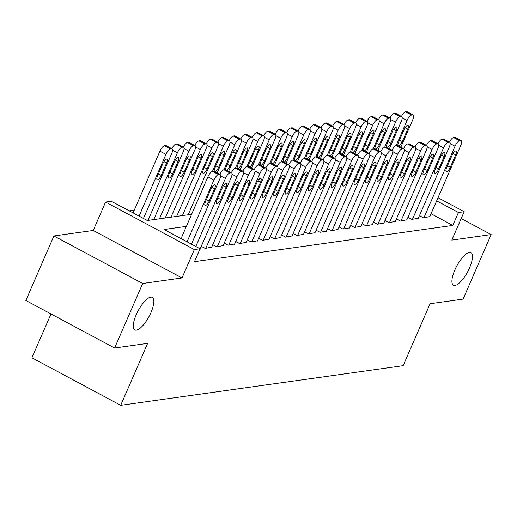 <?xml version="1.0" encoding="UTF-8"?>
<svg xmlns="http://www.w3.org/2000/svg" width="517" height="517" viewBox="0 0 517 517"><rect width="100%" height="100%" fill="white"/><g stroke="black" fill="none" stroke-linecap="round" stroke-linejoin="round"><path stroke-width="0.78" d="M454.85 269.964A18.476 6.165 -61.8 0 1 470.916 252.639A18.476 6.165 -61.8 0 1 469.546 267.903A18.476 6.165 -61.8 0 1 453.48 285.222A18.476 6.165 -61.8 0 1 454.85 269.964M136.236 314.672A18.476 6.165 -61.8 0 1 152.302 297.353A18.476 6.165 -61.8 0 1 150.932 312.611A18.476 6.165 -61.8 0 1 134.866 329.936A18.476 6.165 -61.8 0 1 136.236 314.672M50.996 313.942L31.925 357.796L120.707 405.302L403.157 365.668L430.086 303.731L463.096 299.097L491.15 234.576L461.196 218.549M120.707 405.302L147.642 343.366L114.632 347.999L25.85 300.487L53.904 235.965L142.686 283.478L182.01 277.959L194.353 249.569L105.571 202.063L111.31 201.255L147.306 220.513L191.633 214.297M182.01 277.959L93.228 230.453L53.904 235.965M93.228 230.453L105.571 202.063M134.278 210.148L129.25 210.852M114.632 347.999L142.686 283.478M419.429 215.692L423.365 217.799L429.814 216.597M407.952 217.308L411.887 219.408L418.337 218.213M396.468 218.917L400.404 221.024L406.853 219.822M384.984 220.526L388.92 222.633L395.376 221.431M373.507 222.136L377.442 224.242L383.892 223.047M362.023 223.751L365.958 225.858L372.408 224.656M350.539 225.36L354.475 227.467L360.931 226.265M339.062 226.969L342.997 229.076L349.447 227.881M327.578 228.585L331.513 230.692L337.963 229.49M316.094 230.194L320.029 232.301L326.486 231.099M304.616 231.803L308.552 233.91L315.002 232.708M293.133 233.419L297.068 235.526L303.518 234.324M281.655 235.028L285.591 237.135L292.04 235.933M270.171 236.637L274.107 238.744L280.557 237.542M258.687 238.253L262.623 240.353L269.079 239.158M247.21 239.862L251.146 241.969L257.595 240.767M235.726 241.471L239.662 243.578L246.111 242.376M224.242 243.087L228.178 245.187L234.634 243.992M212.765 244.696L216.701 246.803L223.15 245.601M201.281 246.305L205.217 248.412L211.666 247.21M199.924 249.155L200.622 249.058L200.189 248.826M186.378 226.375L164.102 229.503L200.092 248.767L194.482 261.667L452.821 225.418L431.049 213.767M438.028 197.72L464.169 211.705L451.826 240.095L491.15 234.576M464.169 211.705L458.43 212.513L436.658 200.867M452.821 225.418L458.43 212.513M200.092 248.767L194.353 249.569M187.07 241.794L213.915 180.065A5.771 1.926 118.2 0 1 218.452 174.584L219.602 174.423A5.771 1.926 118.2 0 1 220.08 174.494A5.771 1.926 118.2 0 1 219.654 179.263L191.445 244.134M220.08 174.494L214.083 171.282A5.771 1.926 -61.8 0 0 213.605 171.211L212.455 171.373A5.771 1.926 -61.8 0 0 207.912 176.853L181.073 238.583M210.904 189.209A4.621 1.545 -61.8 0 1 214.923 184.879A4.621 1.545 -61.8 0 1 214.581 188.699L209.191 201.087A4.621 1.545 -61.8 0 1 205.178 205.417A4.621 1.545 -61.8 0 1 205.52 201.598L210.904 189.209M139.079 216.112L165.925 154.383A5.771 1.926 118.2 0 1 170.461 148.902L171.612 148.741A5.771 1.926 118.2 0 1 172.09 148.812A5.771 1.926 118.2 0 1 171.663 153.581L143.455 218.452M133.082 212.907L159.921 151.177A5.771 1.926 -61.8 0 1 164.464 145.691L165.614 145.529A5.771 1.926 -61.8 0 1 166.093 145.6L172.09 148.812M162.913 163.534L157.53 175.922A4.621 1.545 118.2 0 0 157.187 179.735A4.621 1.545 118.2 0 0 161.201 175.405L166.59 163.017A4.621 1.545 118.2 0 0 166.933 159.204A4.621 1.545 118.2 0 0 162.913 163.534M195.82 246.473L225.393 178.455A5.771 1.926 118.2 0 1 229.936 172.969L231.08 172.807A5.771 1.926 118.2 0 1 231.564 172.878A5.771 1.926 118.2 0 1 231.131 177.648L200.053 249.136M222.388 187.6A4.621 1.545 -61.8 0 1 226.401 183.27A4.621 1.545 -61.8 0 1 226.058 187.083L220.675 199.472A4.621 1.545 -61.8 0 1 216.655 203.801A4.621 1.545 -61.8 0 1 216.998 199.989L222.388 187.6M219.815 174.352A5.771 1.926 -61.8 0 1 223.939 169.763L225.082 169.602A5.771 1.926 -61.8 0 1 225.561 169.673L231.564 172.878M205.792 248.334L236.876 176.846A5.771 1.926 118.2 0 1 241.413 171.36L242.563 171.198A5.771 1.926 118.2 0 1 243.042 171.269A5.771 1.926 118.2 0 1 242.615 176.038L211.531 247.527M233.871 185.991A4.621 1.545 -61.8 0 1 237.885 181.661A4.621 1.545 -61.8 0 1 237.542 185.474L232.159 197.862A4.621 1.545 -61.8 0 1 228.139 202.192A4.621 1.545 -61.8 0 1 228.482 198.379L233.871 185.991M231.299 172.736A5.771 1.926 -61.8 0 1 235.416 168.148L236.566 167.986A5.771 1.926 -61.8 0 1 237.044 168.057L243.042 171.269M217.276 246.719L248.354 175.231A5.771 1.926 118.2 0 1 252.897 169.75L254.047 169.589A5.771 1.926 118.2 0 1 254.526 169.66A5.771 1.926 118.2 0 1 254.099 174.429L223.014 245.918M245.349 184.375A4.621 1.545 -61.8 0 1 249.368 180.045A4.621 1.545 -61.8 0 1 249.026 183.865L243.636 196.253A4.621 1.545 -61.8 0 1 239.623 200.583A4.621 1.545 -61.8 0 1 239.966 196.764L245.349 184.375M242.777 171.127A5.771 1.926 -61.8 0 1 246.9 166.539L248.044 166.377A5.771 1.926 -61.8 0 1 248.528 166.448L254.526 169.66M228.753 245.11L259.838 173.622A5.771 1.926 118.2 0 1 264.381 168.135L265.525 167.973A5.771 1.926 118.2 0 1 266.009 168.044A5.771 1.926 118.2 0 1 265.576 172.814L234.498 244.302M256.833 182.766A4.621 1.545 -61.8 0 1 260.846 178.436A4.621 1.545 -61.8 0 1 260.503 182.249L255.12 194.638A4.621 1.545 -61.8 0 1 251.1 198.967A4.621 1.545 -61.8 0 1 251.443 195.155L256.833 182.766M254.261 169.518A5.771 1.926 -61.8 0 1 258.377 164.929L259.528 164.768A5.771 1.926 -61.8 0 1 260.006 164.839L266.009 168.044M147.991 220.423L177.402 152.774A5.771 1.926 118.2 0 1 181.945 147.293L183.089 147.132A5.771 1.926 118.2 0 1 183.574 147.203A5.771 1.926 118.2 0 1 183.147 151.966L153.73 219.615M171.825 148.67A5.771 1.926 -61.8 0 1 175.948 144.081L177.092 143.92A5.771 1.926 -61.8 0 1 177.57 143.991L183.574 147.203M174.397 161.918L169.014 174.307A4.621 1.545 118.2 0 0 168.671 178.126A4.621 1.545 118.2 0 0 172.684 173.79L178.074 161.407A4.621 1.545 118.2 0 0 178.41 157.588A4.621 1.545 118.2 0 0 174.397 161.918M159.469 218.807L188.886 151.164A5.771 1.926 118.2 0 1 193.423 145.678L194.573 145.516A5.771 1.926 118.2 0 1 195.051 145.587A5.771 1.926 118.2 0 1 194.625 150.357L165.214 218.006M183.309 147.061A5.771 1.926 -61.8 0 1 187.425 142.472L188.576 142.311A5.771 1.926 -61.8 0 1 189.054 142.375L195.051 145.587M185.881 160.309L180.491 172.697A4.621 1.545 118.2 0 0 180.149 176.51A4.621 1.545 118.2 0 0 184.168 172.18L189.552 159.792A4.621 1.545 118.2 0 0 189.894 155.979A4.621 1.545 118.2 0 0 185.881 160.309M170.953 217.198L200.363 149.549A5.771 1.926 118.2 0 1 204.906 144.069L206.057 143.907A5.771 1.926 118.2 0 1 206.535 143.978A5.771 1.926 118.2 0 1 206.109 148.747L176.691 216.39M194.786 145.445A5.771 1.926 -61.8 0 1 198.909 140.857L200.053 140.695A5.771 1.926 -61.8 0 1 200.538 140.766L206.535 143.978M197.358 158.7L191.975 171.088A4.621 1.545 118.2 0 0 191.633 174.901A4.621 1.545 118.2 0 0 195.646 170.571L201.035 158.183A4.621 1.545 118.2 0 0 201.378 154.37A4.621 1.545 118.2 0 0 197.358 158.7M182.436 215.589L211.847 147.94A5.771 1.926 118.2 0 1 216.39 142.459L217.534 142.298A5.771 1.926 118.2 0 1 218.019 142.369A5.771 1.926 118.2 0 1 217.586 147.138L188.175 214.781M206.27 143.836A5.771 1.926 -61.8 0 1 210.387 139.247L211.537 139.086A5.771 1.926 -61.8 0 1 212.015 139.157L218.019 142.369M208.842 157.084L203.452 169.473A4.621 1.545 118.2 0 0 203.11 173.292A4.621 1.545 118.2 0 0 207.13 168.956L212.513 156.573A4.621 1.545 118.2 0 0 212.855 152.754A4.621 1.545 118.2 0 0 208.842 157.084M240.237 243.501L271.322 172.012A5.771 1.926 118.2 0 1 275.858 166.526L277.009 166.364A5.771 1.926 118.2 0 1 277.487 166.435A5.771 1.926 118.2 0 1 277.06 171.205L245.976 242.693M268.317 181.157A4.621 1.545 -61.8 0 1 272.33 176.827A4.621 1.545 -61.8 0 1 271.987 180.64L266.604 193.028A4.621 1.545 -61.8 0 1 262.584 197.358A4.621 1.545 -61.8 0 1 262.927 193.545L268.317 181.157M265.744 167.902A5.771 1.926 -61.8 0 1 269.861 163.314L271.011 163.152A5.771 1.926 -61.8 0 1 271.49 163.223L277.487 166.435M218.452 174.584L212.455 171.373L223.331 146.33A5.771 1.926 118.2 0 1 227.868 140.844L229.018 140.682A5.771 1.926 118.2 0 1 229.496 140.753A5.771 1.926 118.2 0 1 229.07 145.523L217.153 172.924M217.754 142.227A5.771 1.926 -61.8 0 1 221.871 137.638L223.021 137.477A5.771 1.926 -61.8 0 1 223.499 137.548L229.496 140.753M214.936 171.741A4.621 1.545 118.2 0 0 218.613 167.346L223.997 154.958A4.621 1.545 118.2 0 0 224.339 151.145A4.621 1.545 118.2 0 0 220.326 155.475L214.936 167.863A4.621 1.545 118.2 0 0 214.355 171.424M251.714 241.885L282.799 170.397A5.771 1.926 118.2 0 1 287.342 164.917L288.492 164.755A5.771 1.926 118.2 0 1 288.971 164.826A5.771 1.926 118.2 0 1 288.544 169.595L257.46 241.084M279.794 179.548A4.621 1.545 -61.8 0 1 283.814 175.211A4.621 1.545 -61.8 0 1 283.471 179.031L278.081 191.419A4.621 1.545 -61.8 0 1 274.068 195.749A4.621 1.545 -61.8 0 1 274.411 191.93L279.794 179.548M277.222 166.293A5.771 1.926 -61.8 0 1 281.345 161.705L282.489 161.543A5.771 1.926 -61.8 0 1 282.973 161.614L288.971 164.826M263.198 240.276L294.283 168.788A5.771 1.926 118.2 0 1 298.826 163.301L299.97 163.146A5.771 1.926 118.2 0 1 300.455 163.21A5.771 1.926 118.2 0 1 300.022 167.98L268.937 239.468M291.278 177.932A4.621 1.545 -61.8 0 1 295.291 173.602A4.621 1.545 -61.8 0 1 294.948 177.415L289.565 189.804A4.621 1.545 -61.8 0 1 285.546 194.133A4.621 1.545 -61.8 0 1 285.888 190.321L291.278 177.932M288.706 164.684A5.771 1.926 -61.8 0 1 292.822 160.096L293.973 159.934A5.771 1.926 -61.8 0 1 294.451 160.005L300.455 163.21M274.682 238.667L305.767 167.178A5.771 1.926 118.2 0 1 310.303 161.692L311.454 161.53A5.771 1.926 118.2 0 1 311.932 161.601A5.771 1.926 118.2 0 1 311.505 166.371L280.421 237.859M302.755 176.323A4.621 1.545 -61.8 0 1 306.775 171.993A4.621 1.545 -61.8 0 1 306.432 175.806L301.043 188.194A4.621 1.545 -61.8 0 1 297.029 192.524A4.621 1.545 -61.8 0 1 297.372 188.711L302.755 176.323M300.19 163.075A5.771 1.926 -61.8 0 1 304.306 158.48L305.457 158.325A5.771 1.926 -61.8 0 1 305.935 158.389L311.932 161.601M286.159 237.051L317.244 165.563A5.771 1.926 118.2 0 1 321.787 160.083L322.938 159.921A5.771 1.926 118.2 0 1 323.416 159.992A5.771 1.926 118.2 0 1 322.989 164.761L291.905 236.25M314.239 174.714A4.621 1.545 -61.8 0 1 318.259 170.384A4.621 1.545 -61.8 0 1 317.916 174.197L312.526 186.585A4.621 1.545 -61.8 0 1 308.513 190.915A4.621 1.545 -61.8 0 1 308.856 187.102L314.239 174.714M311.667 161.459A5.771 1.926 -61.8 0 1 315.79 156.871L316.934 156.709A5.771 1.926 -61.8 0 1 317.419 156.78L323.416 159.992M297.643 235.442L328.728 163.954A5.771 1.926 118.2 0 1 333.271 158.473L334.415 158.312A5.771 1.926 118.2 0 1 334.893 158.383A5.771 1.926 118.2 0 1 334.467 163.146L303.382 234.634M325.723 173.098A4.621 1.545 -61.8 0 1 329.736 168.768A4.621 1.545 -61.8 0 1 329.394 172.588L324.01 184.97A4.621 1.545 -61.8 0 1 319.991 189.306A4.621 1.545 -61.8 0 1 320.333 185.487L325.723 173.098M323.151 159.85A5.771 1.926 -61.8 0 1 327.267 155.262L328.418 155.1A5.771 1.926 -61.8 0 1 328.896 155.171L334.893 158.383M229.936 172.969L223.939 169.763L234.808 144.721A5.771 1.926 118.2 0 1 239.352 139.235L240.502 139.073A5.771 1.926 118.2 0 1 240.98 139.144A5.771 1.926 118.2 0 1 240.554 143.913L228.637 171.314M229.231 140.611A5.771 1.926 -61.8 0 1 233.354 136.023L234.498 135.861A5.771 1.926 -61.8 0 1 234.983 135.932L240.98 139.144M226.42 170.125A4.621 1.545 118.2 0 0 230.091 165.737L235.481 153.349A4.621 1.545 118.2 0 0 235.823 149.536A4.621 1.545 118.2 0 0 231.803 153.866L226.42 166.254A4.621 1.545 118.2 0 0 225.832 169.815M235.403 168.154L246.292 143.106A5.771 1.926 118.2 0 1 250.835 137.625L251.979 137.464A5.771 1.926 118.2 0 1 252.464 137.535A5.771 1.926 118.2 0 1 252.031 142.304L240.121 169.705M240.715 139.002A5.771 1.926 -61.8 0 1 244.832 134.414L245.982 134.252A5.771 1.926 -61.8 0 1 246.46 134.323L252.464 137.535M237.904 168.516A4.621 1.545 118.2 0 0 241.575 164.128L246.958 151.739A4.621 1.545 118.2 0 0 247.3 147.92A4.621 1.545 118.2 0 0 243.287 152.25L237.898 164.639A4.621 1.545 118.2 0 0 237.316 168.206M252.897 169.75L246.9 166.539L257.776 141.496A5.771 1.926 118.2 0 1 262.313 136.01L263.463 135.848A5.771 1.926 118.2 0 1 263.941 135.919A5.771 1.926 118.2 0 1 263.515 140.689L251.598 168.09M252.199 137.393A5.771 1.926 -61.8 0 1 256.316 132.804L257.466 132.643A5.771 1.926 -61.8 0 1 257.944 132.714L263.941 135.919M249.381 166.907A4.621 1.545 118.2 0 0 253.052 162.512L258.442 150.124A4.621 1.545 118.2 0 0 258.784 146.311A4.621 1.545 118.2 0 0 254.765 150.641L249.381 163.029A4.621 1.545 118.2 0 0 248.8 166.59M264.381 168.135L258.377 164.929L269.254 139.887A5.771 1.926 118.2 0 1 273.797 134.401L274.947 134.239A5.771 1.926 118.2 0 1 275.425 134.31A5.771 1.926 118.2 0 1 274.999 139.079L263.082 166.48M263.676 135.777A5.771 1.926 -61.8 0 1 267.8 131.189L268.943 131.027A5.771 1.926 -61.8 0 1 269.428 131.098L275.425 134.31M260.865 165.298A4.621 1.545 118.2 0 0 264.536 160.903L269.926 148.515A4.621 1.545 118.2 0 0 270.268 144.702A4.621 1.545 118.2 0 0 266.249 149.032L260.865 161.42A4.621 1.545 118.2 0 0 260.277 164.981M269.848 163.32L280.737 138.272A5.771 1.926 118.2 0 1 285.281 132.791L286.424 132.63A5.771 1.926 118.2 0 1 286.903 132.701A5.771 1.926 118.2 0 1 286.476 137.47L274.566 164.871M275.16 134.168A5.771 1.926 -61.8 0 1 279.277 129.58L280.427 129.418A5.771 1.926 -61.8 0 1 280.905 129.489L286.903 132.701M272.343 163.682A4.621 1.545 118.2 0 0 276.02 159.294L281.403 146.906A4.621 1.545 118.2 0 0 281.746 143.086A4.621 1.545 118.2 0 0 277.732 147.423L272.343 159.805A4.621 1.545 118.2 0 0 271.761 163.372M309.127 233.833L340.212 162.344A5.771 1.926 118.2 0 1 344.749 156.858L345.899 156.696A5.771 1.926 118.2 0 1 346.377 156.767A5.771 1.926 118.2 0 1 345.951 161.537L314.866 233.025M337.2 171.489A4.621 1.545 -61.8 0 1 341.22 167.159A4.621 1.545 -61.8 0 1 340.877 170.972L335.488 183.361A4.621 1.545 -61.8 0 1 331.475 187.69A4.621 1.545 -61.8 0 1 331.817 183.878L337.2 171.489M334.628 158.241A5.771 1.926 -61.8 0 1 338.751 153.652L339.902 153.491A5.771 1.926 -61.8 0 1 340.38 153.555L346.377 156.767M281.326 161.705L292.221 136.662A5.771 1.926 118.2 0 1 296.758 131.176L297.908 131.021A5.771 1.926 118.2 0 1 298.387 131.085A5.771 1.926 118.2 0 1 297.96 135.855L286.043 163.262M286.644 132.559A5.771 1.926 -61.8 0 1 290.761 127.97L291.911 127.809A5.771 1.926 -61.8 0 1 292.389 127.88L298.387 131.085M283.827 162.073A4.621 1.545 118.2 0 0 287.497 157.679L292.887 145.29A4.621 1.545 118.2 0 0 293.229 141.477A4.621 1.545 118.2 0 0 289.21 145.807L283.827 158.196A4.621 1.545 118.2 0 0 283.238 161.756M320.605 232.217L351.689 160.729A5.771 1.926 118.2 0 1 356.232 155.249L357.376 155.087A5.771 1.926 118.2 0 1 357.861 155.158A5.771 1.926 118.2 0 1 357.428 159.927L326.35 231.416M348.684 169.88A4.621 1.545 -61.8 0 1 352.697 165.55A4.621 1.545 -61.8 0 1 352.355 169.363L346.972 181.751A4.621 1.545 -61.8 0 1 342.952 186.081A4.621 1.545 -61.8 0 1 343.294 182.268L348.684 169.88M346.112 156.625A5.771 1.926 -61.8 0 1 350.235 152.037L351.379 151.875A5.771 1.926 -61.8 0 1 351.857 151.946L357.861 155.158M298.826 163.301L292.822 160.096L303.699 135.053A5.771 1.926 118.2 0 1 308.242 129.567L309.386 129.405A5.771 1.926 118.2 0 1 309.87 129.476A5.771 1.926 118.2 0 1 309.444 134.246L297.527 161.647M298.122 130.95A5.771 1.926 -61.8 0 1 302.245 126.355L303.389 126.193A5.771 1.926 -61.8 0 1 303.867 126.264L309.87 129.476M295.31 160.464A4.621 1.545 118.2 0 0 298.981 156.069L304.364 143.681A4.621 1.545 118.2 0 0 304.707 139.868A4.621 1.545 118.2 0 0 300.694 144.198L295.304 156.586A4.621 1.545 118.2 0 0 294.722 160.147M332.088 230.608L363.173 159.12A5.771 1.926 118.2 0 1 367.71 153.639L368.86 153.478A5.771 1.926 118.2 0 1 369.338 153.549A5.771 1.926 118.2 0 1 368.912 158.318L337.827 229.8M360.168 168.264A4.621 1.545 -61.8 0 1 364.181 163.934A4.621 1.545 -61.8 0 1 363.839 167.754L358.455 180.136A4.621 1.545 -61.8 0 1 354.436 184.472A4.621 1.545 -61.8 0 1 354.778 180.653L360.168 168.264M357.596 155.016A5.771 1.926 -61.8 0 1 361.713 150.428L362.863 150.266A5.771 1.926 -61.8 0 1 363.341 150.337L369.338 153.549M304.293 158.486L315.183 133.438A5.771 1.926 118.2 0 1 319.719 127.957L320.87 127.796A5.771 1.926 118.2 0 1 321.348 127.867A5.771 1.926 118.2 0 1 320.921 132.636L309.004 160.037M309.605 129.334A5.771 1.926 -61.8 0 1 313.722 124.746L314.872 124.584A5.771 1.926 -61.8 0 1 315.351 124.655L321.348 127.867M306.788 158.848A4.621 1.545 118.2 0 0 310.465 154.46L315.848 142.072A4.621 1.545 118.2 0 0 316.191 138.252A4.621 1.545 118.2 0 0 312.178 142.589L306.788 154.971A4.621 1.545 118.2 0 0 306.206 158.538M343.572 228.999L374.651 157.511A5.771 1.926 118.2 0 1 379.194 152.024L380.344 151.862A5.771 1.926 118.2 0 1 380.822 151.933A5.771 1.926 118.2 0 1 380.396 156.703L349.311 228.191M371.645 166.655A4.621 1.545 -61.8 0 1 375.665 162.325A4.621 1.545 -61.8 0 1 375.323 166.138L369.933 178.527A4.621 1.545 -61.8 0 1 365.92 182.856A4.621 1.545 -61.8 0 1 366.262 179.044L371.645 166.655M369.073 153.407A5.771 1.926 -61.8 0 1 373.196 148.818L374.34 148.657A5.771 1.926 -61.8 0 1 374.825 148.728L380.822 151.933M315.771 156.871L326.66 131.829A5.771 1.926 118.2 0 1 331.203 126.348L332.353 126.187A5.771 1.926 118.2 0 1 332.832 126.258A5.771 1.926 118.2 0 1 332.405 131.021L320.488 158.428M321.083 127.725A5.771 1.926 -61.8 0 1 325.206 123.136L326.35 122.975A5.771 1.926 -61.8 0 1 326.834 123.046L332.832 126.258M318.272 157.239A4.621 1.545 118.2 0 0 321.942 152.845L327.332 140.462A4.621 1.545 118.2 0 0 327.675 136.643A4.621 1.545 118.2 0 0 323.655 140.973L318.272 153.362A4.621 1.545 118.2 0 0 317.684 156.922M355.05 227.39L386.134 155.901A5.771 1.926 118.2 0 1 390.678 150.415L391.821 150.253A5.771 1.926 118.2 0 1 392.306 150.324A5.771 1.926 118.2 0 1 391.873 155.094L360.795 226.582M383.129 165.046A4.621 1.545 -61.8 0 1 387.143 160.716A4.621 1.545 -61.8 0 1 386.8 164.529L381.417 176.917A4.621 1.545 -61.8 0 1 377.397 181.247A4.621 1.545 -61.8 0 1 377.74 177.434L383.129 165.046M380.557 151.791A5.771 1.926 -61.8 0 1 384.674 147.203L385.824 147.041A5.771 1.926 -61.8 0 1 386.302 147.112L392.306 150.324M333.271 158.473L327.267 155.262L338.144 130.219A5.771 1.926 118.2 0 1 342.687 124.733L343.831 124.571A5.771 1.926 118.2 0 1 344.316 124.642A5.771 1.926 118.2 0 1 343.883 129.412L331.972 156.813M332.567 126.116A5.771 1.926 -61.8 0 1 336.683 121.521L337.834 121.366A5.771 1.926 -61.8 0 1 338.312 121.43L344.316 124.642M329.756 155.63A4.621 1.545 118.2 0 0 333.426 151.235L338.809 138.847A4.621 1.545 118.2 0 0 339.152 135.034A4.621 1.545 118.2 0 0 335.139 139.364L329.749 151.752A4.621 1.545 118.2 0 0 329.167 155.313M366.534 225.774L397.618 154.286A5.771 1.926 118.2 0 1 402.155 148.806L403.305 148.644A5.771 1.926 118.2 0 1 403.783 148.715A5.771 1.926 118.2 0 1 403.357 153.484L372.272 224.973M394.607 163.43A4.621 1.545 -61.8 0 1 398.626 159.1A4.621 1.545 -61.8 0 1 398.284 162.92L392.901 175.308A4.621 1.545 -61.8 0 1 388.881 179.638A4.621 1.545 -61.8 0 1 389.223 175.819L394.607 163.43M392.041 150.182A5.771 1.926 -61.8 0 1 396.158 145.594L397.308 145.432A5.771 1.926 -61.8 0 1 397.786 145.503L403.783 148.715M338.738 153.652L349.628 128.604A5.771 1.926 118.2 0 1 354.164 123.124L355.315 122.962A5.771 1.926 118.2 0 1 355.793 123.033A5.771 1.926 118.2 0 1 355.366 127.802L343.45 155.203M344.051 124.5A5.771 1.926 -61.8 0 1 348.167 119.912L349.318 119.75A5.771 1.926 -61.8 0 1 349.796 119.821L355.793 123.033M341.233 154.014A4.621 1.545 118.2 0 0 344.91 149.626L350.293 137.238A4.621 1.545 118.2 0 0 350.636 133.425A4.621 1.545 118.2 0 0 346.623 137.755L341.233 150.143A4.621 1.545 118.2 0 0 340.651 153.704M378.011 224.165L409.096 152.677A5.771 1.926 118.2 0 1 413.639 147.19L414.789 147.028A5.771 1.926 118.2 0 1 415.267 147.099A5.771 1.926 118.2 0 1 414.841 151.869L383.756 223.357M406.091 161.821A4.621 1.545 -61.8 0 1 410.11 157.491A4.621 1.545 -61.8 0 1 409.768 161.304L404.378 173.693A4.621 1.545 -61.8 0 1 400.365 178.022A4.621 1.545 -61.8 0 1 400.707 174.21L406.091 161.821M403.518 148.573A5.771 1.926 -61.8 0 1 407.642 143.984L408.785 143.823A5.771 1.926 -61.8 0 1 409.27 143.894L415.267 147.099M389.495 222.556L420.579 151.067A5.771 1.926 118.2 0 1 425.123 145.581L426.267 145.419A5.771 1.926 118.2 0 1 426.751 145.49A5.771 1.926 118.2 0 1 426.318 150.26L395.234 221.748M417.574 160.212A4.621 1.545 -61.8 0 1 421.588 155.882A4.621 1.545 -61.8 0 1 421.245 159.695L415.862 172.083A4.621 1.545 -61.8 0 1 411.842 176.413A4.621 1.545 -61.8 0 1 412.185 172.6L417.574 160.212M415.002 146.957A5.771 1.926 -61.8 0 1 419.119 142.369L420.269 142.207A5.771 1.926 -61.8 0 1 420.748 142.278L426.751 145.49M400.979 220.94L432.063 149.452A5.771 1.926 118.2 0 1 436.6 143.972L437.75 143.81A5.771 1.926 118.2 0 1 438.229 143.881A5.771 1.926 118.2 0 1 437.802 148.65L406.717 220.139M429.052 158.603A4.621 1.545 -61.8 0 1 433.072 154.266A4.621 1.545 -61.8 0 1 432.729 158.086L427.339 170.474A4.621 1.545 -61.8 0 1 423.326 174.804A4.621 1.545 -61.8 0 1 423.669 170.985L429.052 158.603M426.486 145.348A5.771 1.926 -61.8 0 1 430.603 140.76L431.753 140.598A5.771 1.926 -61.8 0 1 432.231 140.669L438.229 143.881M412.456 219.331L443.541 147.843A5.771 1.926 118.2 0 1 448.084 142.356L449.234 142.201A5.771 1.926 118.2 0 1 449.712 142.265A5.771 1.926 118.2 0 1 449.286 147.035L418.201 218.523M440.536 156.987A4.621 1.545 -61.8 0 1 444.555 152.657A4.621 1.545 -61.8 0 1 444.213 156.47L438.823 168.859A4.621 1.545 -61.8 0 1 434.81 173.189A4.621 1.545 -61.8 0 1 435.152 169.376L440.536 156.987M437.964 143.739A5.771 1.926 -61.8 0 1 442.087 139.151L443.231 138.989A5.771 1.926 -61.8 0 1 443.715 139.06L449.712 142.265M423.94 217.722L455.025 146.233A5.771 1.926 118.2 0 1 459.561 140.747L460.712 140.585A5.771 1.926 118.2 0 1 461.19 140.656A5.771 1.926 118.2 0 1 460.763 145.426L429.679 216.914M452.02 155.378A4.621 1.545 -61.8 0 1 456.033 151.048A4.621 1.545 -61.8 0 1 455.69 154.861L450.307 167.25A4.621 1.545 -61.8 0 1 446.287 171.579A4.621 1.545 -61.8 0 1 446.63 167.767L452.02 155.378M449.447 142.13A5.771 1.926 -61.8 0 1 453.564 137.535L454.714 137.373A5.771 1.926 -61.8 0 1 455.193 137.444L461.19 140.656M350.216 152.043L361.105 126.995A5.771 1.926 118.2 0 1 365.648 121.514L366.799 121.353A5.771 1.926 118.2 0 1 367.277 121.424A5.771 1.926 118.2 0 1 366.85 126.193L354.933 153.594M355.528 122.891A5.771 1.926 -61.8 0 1 359.651 118.303L360.795 118.141A5.771 1.926 -61.8 0 1 361.28 118.212L367.277 121.424M352.717 152.405A4.621 1.545 118.2 0 0 356.387 148.011L361.777 135.628A4.621 1.545 118.2 0 0 362.12 131.809A4.621 1.545 118.2 0 0 358.1 136.139L352.717 148.528A4.621 1.545 118.2 0 0 352.129 152.095M367.71 153.639L361.713 150.428L372.589 125.385A5.771 1.926 118.2 0 1 377.132 119.899L378.276 119.737A5.771 1.926 118.2 0 1 378.761 119.808A5.771 1.926 118.2 0 1 378.328 124.578L366.417 151.979M367.012 121.282A5.771 1.926 -61.8 0 1 371.128 116.693L372.279 116.532A5.771 1.926 -61.8 0 1 372.757 116.603L378.761 119.808M364.201 150.796A4.621 1.545 118.2 0 0 367.871 146.401L373.255 134.013A4.621 1.545 118.2 0 0 373.597 130.2A4.621 1.545 118.2 0 0 369.584 134.53L364.194 146.918A4.621 1.545 118.2 0 0 363.613 150.479M373.184 148.818L384.073 123.776A5.771 1.926 118.2 0 1 388.61 118.29L389.76 118.128A5.771 1.926 118.2 0 1 390.238 118.199A5.771 1.926 118.2 0 1 389.812 122.968L377.895 150.369M378.496 119.666A5.771 1.926 -61.8 0 1 382.612 115.078L383.763 114.916A5.771 1.926 -61.8 0 1 384.241 114.987L390.238 118.199M375.678 149.18A4.621 1.545 118.2 0 0 379.349 144.792L384.738 132.404A4.621 1.545 118.2 0 0 385.081 128.591A4.621 1.545 118.2 0 0 381.061 132.921L375.678 145.309A4.621 1.545 118.2 0 0 375.096 148.87M384.661 147.209L395.55 122.161A5.771 1.926 118.2 0 1 400.093 116.68L401.244 116.519A5.771 1.926 118.2 0 1 401.722 116.59A5.771 1.926 118.2 0 1 401.295 121.359L389.379 148.76M389.973 118.057A5.771 1.926 -61.8 0 1 394.096 113.469L395.24 113.307A5.771 1.926 -61.8 0 1 395.725 113.378L401.722 116.59M387.162 147.571A4.621 1.545 118.2 0 0 390.833 143.183L396.222 130.795A4.621 1.545 118.2 0 0 396.565 126.975A4.621 1.545 118.2 0 0 392.545 131.305L387.162 143.694A4.621 1.545 118.2 0 0 386.574 147.261M402.155 148.806L396.158 145.594L407.034 120.551A5.771 1.926 118.2 0 1 411.577 115.065L412.721 114.903A5.771 1.926 118.2 0 1 413.199 114.974A5.771 1.926 118.2 0 1 412.773 119.744L400.862 147.145M401.457 116.448A5.771 1.926 -61.8 0 1 405.574 111.859L406.724 111.698A5.771 1.926 -61.8 0 1 407.202 111.769L413.199 114.974M398.639 145.962A4.621 1.545 118.2 0 0 402.316 141.568L407.7 129.179A4.621 1.545 118.2 0 0 408.042 125.366A4.621 1.545 118.2 0 0 404.029 129.696L398.639 142.085A4.621 1.545 118.2 0 0 398.058 145.645M207.912 176.853L213.915 180.065M213.605 171.211L219.602 174.423M214.581 188.699L211.938 187.283M209.191 201.087L206.393 199.588M165.925 154.383L159.921 151.177M171.612 148.741L165.614 145.529M170.461 148.902L164.464 145.691M163.947 161.601L166.59 163.017M158.402 173.906L161.201 175.405M220.565 175.87L225.393 178.455M225.082 169.602L231.08 172.807M226.058 187.083L223.422 185.674M220.675 199.472L217.877 197.972M232.049 174.261L236.876 176.846M235.416 168.148L241.413 171.36M236.566 167.986L242.563 171.198M237.542 185.474L234.899 184.058M232.159 197.862L229.361 196.363M243.526 172.646L248.354 175.231M248.044 166.377L254.047 169.589M249.026 183.865L246.383 182.449M243.636 196.253L240.838 194.754M255.01 171.037L259.838 173.622M259.528 164.768L265.525 167.973M260.503 182.249L257.867 180.84M255.12 194.638L252.322 193.145M177.402 152.774L172.575 150.189M183.089 147.132L177.092 143.92M181.945 147.293L175.948 144.081M175.431 159.992L178.074 161.407M169.886 172.297L172.684 173.79M188.886 151.164L184.058 148.579M194.573 145.516L188.576 142.311M193.423 145.678L187.425 142.472M186.908 158.376L189.552 159.792M181.37 170.681L184.168 172.18M200.363 149.549L195.536 146.97M206.057 143.907L200.053 140.695M204.906 144.069L198.909 140.857M198.392 156.767L201.035 158.183M192.847 169.072L195.646 170.571M211.847 147.94L207.02 145.355M217.534 142.298L211.537 139.086M216.39 142.459L210.387 139.247M209.876 155.158L212.513 156.573M204.331 167.463L207.13 168.956M266.494 169.427L271.322 172.012M269.861 163.314L275.858 166.526M271.011 163.152L277.009 166.364M271.987 180.64L269.344 179.225M266.604 193.028L263.799 191.529M223.331 146.33L218.504 143.745M229.018 140.682L223.021 137.477M227.868 140.844L221.871 137.638M221.354 153.549L223.997 154.958M215.809 165.847L218.613 167.346M277.972 167.818L282.799 170.397M281.345 161.705L287.342 164.917M282.489 161.543L288.492 164.755M283.471 179.031L280.828 177.615M278.081 191.419L275.283 189.92M289.455 166.203L294.283 168.788M293.973 159.934L299.97 163.146M294.948 177.415L292.312 176.006M289.565 189.804L286.767 188.311M300.939 164.593L305.767 167.178M304.306 158.48L310.303 161.692M305.457 158.325L311.454 161.53M306.432 175.806L303.789 174.391M301.043 188.194L298.244 186.695M312.417 162.984L317.244 165.563M315.79 156.871L321.787 160.083M316.934 156.709L322.938 159.921M317.916 174.197L315.273 172.781M312.526 186.585L309.728 185.086M323.9 161.369L328.728 163.954M328.418 155.1L334.415 158.312M329.394 172.588L326.75 171.172M324.01 184.97L321.212 183.477M234.808 144.721L229.981 142.136M240.502 139.073L234.498 135.861M239.352 139.235L233.354 136.023M232.837 151.933L235.481 153.349M227.293 164.238L230.091 165.737M246.292 143.106L241.465 140.521M251.979 137.464L245.982 134.252M250.835 137.625L244.832 134.414M244.321 150.324L246.958 151.739M238.776 162.629L241.575 164.128M257.776 141.496L252.949 138.911M263.463 135.848L257.466 132.643M262.313 136.01L256.316 132.804M255.799 148.715L258.442 150.124M250.254 161.02L253.052 162.512M269.254 139.887L264.426 137.302M274.947 134.239L268.943 131.027M273.797 134.401L267.8 131.189M267.283 147.099L269.926 148.515M261.738 159.404L264.536 160.903M280.737 138.272L275.91 135.693M286.424 132.63L280.427 129.418M285.281 132.791L279.277 129.58M278.76 145.49L281.403 146.906M273.222 157.795L276.02 159.294M335.378 159.759L340.212 162.344M338.751 153.652L344.749 156.858M339.902 153.491L345.899 156.696M340.877 170.972L338.234 169.557M335.488 183.361L332.689 181.861M292.221 136.662L287.387 134.077M297.908 131.021L291.911 127.809M296.758 131.176L290.761 127.97M290.244 143.881L292.887 145.29M284.699 156.186L287.497 157.679M346.862 158.15L351.689 160.729M350.235 152.037L356.232 155.249M351.379 151.875L357.376 155.087M352.355 169.363L349.718 167.947M346.972 181.751L344.173 180.252M303.699 135.053L298.871 132.468M309.386 129.405L303.389 126.193M308.242 129.567L302.245 126.355M301.728 142.265L304.364 143.681M296.183 154.57L298.981 156.069M358.346 156.535L363.173 159.12M362.863 150.266L368.86 153.478M363.839 167.754L361.196 166.338M358.455 180.136L355.657 178.643M315.183 133.438L310.355 130.859M320.87 127.796L314.872 124.584M319.719 127.957L313.722 124.746M313.205 140.656L315.848 142.072M307.667 152.961L310.465 154.46M369.823 154.926L374.651 157.511M373.196 148.818L379.194 152.024M374.34 148.657L380.344 151.862M375.323 166.138L372.679 164.729M369.933 178.527L367.135 177.027M326.66 131.829L321.832 129.244M332.353 126.187L326.35 122.975M331.203 126.348L325.206 123.136M324.689 139.047L327.332 140.462M319.144 151.352L321.942 152.845M381.307 153.316L386.134 155.901M384.674 147.203L390.678 150.415M385.824 147.041L391.821 150.253M386.8 164.529L384.163 163.113M381.417 176.917L378.618 175.418M338.144 130.219L333.316 127.634M343.831 124.571L337.834 121.366M342.687 124.733L336.683 121.521M336.173 137.432L338.809 138.847M330.628 149.736L333.426 151.235M392.791 151.701L397.618 154.286M397.308 145.432L403.305 148.644M398.284 162.92L395.641 161.504M392.901 175.308L390.096 173.809M349.628 128.604L344.8 126.025M355.315 122.962L349.318 119.75M354.164 123.124L348.167 119.912M347.65 135.822L350.293 137.238M342.105 148.127L344.91 149.626M404.268 150.092L409.096 152.677M407.642 143.984L413.639 147.19M408.785 143.823L414.789 147.028M409.768 161.304L407.125 159.895M404.378 173.693L401.58 172.2M415.752 148.482L420.579 151.067M419.119 142.369L425.123 145.581M420.269 142.207L426.267 145.419M421.245 159.695L418.608 158.28M415.862 172.083L413.064 170.584M427.236 146.873L432.063 149.452M430.603 140.76L436.6 143.972M431.753 140.598L437.75 143.81M432.729 158.086L430.086 156.67M427.339 170.474L424.541 168.975M438.713 145.258L443.541 147.843M442.087 139.151L448.084 142.356M443.231 138.989L449.234 142.201M444.213 156.47L441.57 155.061M438.823 168.859L436.025 167.366M450.197 143.648L455.025 146.233M453.564 137.535L459.561 140.747M454.714 137.373L460.712 140.585M455.69 154.861L453.047 153.446M450.307 167.25L447.509 165.75M361.105 126.995L356.278 124.41M366.799 121.353L360.795 118.141M365.648 121.514L359.651 118.303M359.134 134.213L361.777 135.628M353.589 146.518L356.387 148.011M372.589 125.385L367.761 122.8M378.276 119.737L372.279 116.532M377.132 119.899L371.128 116.693M370.618 132.604L373.255 134.013M365.073 144.902L367.871 146.401M384.073 123.776L379.245 121.191M389.76 118.128L383.763 114.916M388.61 118.29L382.612 115.078M382.095 130.988L384.738 132.404M376.55 143.293L379.349 144.792M395.55 122.161L390.723 119.576M401.244 116.519L395.24 113.307M400.093 116.68L394.096 113.469M393.579 129.379L396.222 130.795M388.034 141.684L390.833 143.183M407.034 120.551L402.207 117.966M412.721 114.903L406.724 111.698M411.577 115.065L405.574 111.859M405.057 127.77L407.7 129.179M399.518 140.068L402.316 141.568"/></g></svg>
